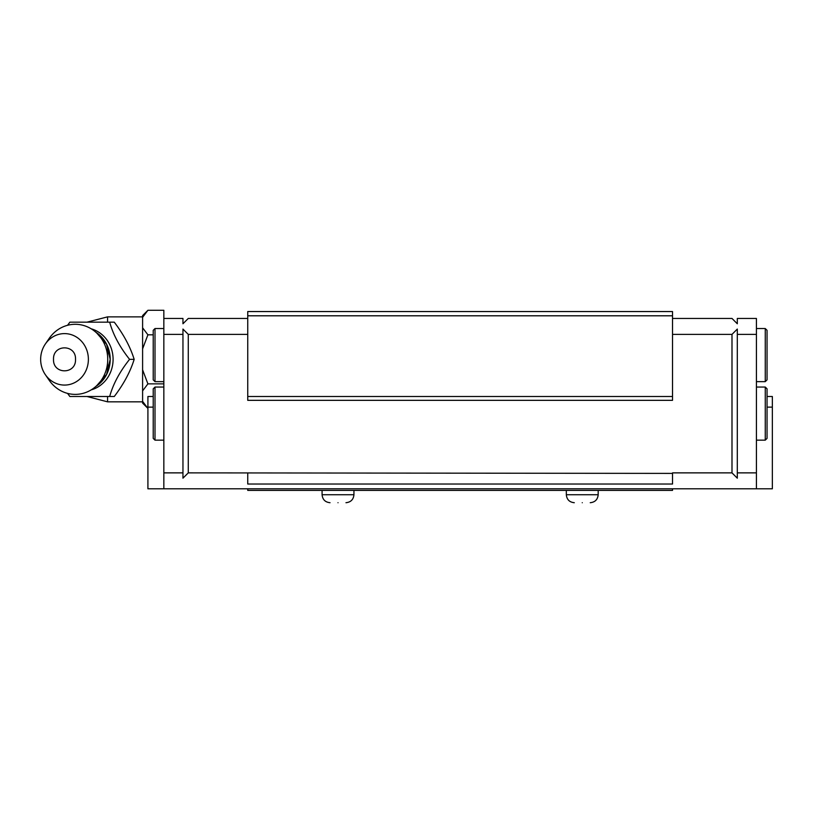 <?xml version="1.0" encoding="UTF-8"?>
<svg xmlns="http://www.w3.org/2000/svg" width="813" height="813" viewBox="0 0 813 813"><rect width="100%" height="100%" fill="white"/><g stroke="black" fill="none" stroke-linecap="round" stroke-linejoin="round"><path stroke-width="1.22" d="M338.005 502.708C328.554 502.708 328.554 502.708 338.005 502.708C347.466 502.708 347.466 502.708 338.005 502.708M582.26 502.708C572.799 502.708 572.799 502.708 582.26 502.708C591.712 502.708 591.712 502.708 582.26 502.708M163.84 328.543L154.998 328.543L154.998 381.643L163.84 381.643M163.84 387.059L154.998 387.059L154.998 440.158L163.84 440.158M767.045 330.312L765.267 328.543L767.045 330.312L767.045 379.874L765.267 381.643L765.267 328.543L756.425 328.543M767.045 388.827L765.267 387.059L767.045 388.827L767.045 438.39L765.267 440.158L765.267 387.059L756.425 387.059M154.998 328.543L153.22 330.312L153.22 379.874L154.998 381.643M154.998 387.059L153.22 388.827L153.22 438.39L154.998 440.158M247.741 400.331L247.741 311.552L672.524 311.552L672.524 400.331L247.741 400.331M247.741 334.387L188.27 334.387L182.955 329.072L182.955 334.387L163.84 334.387L163.84 318.452L182.955 318.452L182.955 323.767L188.27 318.452L247.741 318.452M672.524 334.387L731.995 334.387L731.995 472.871L672.524 472.871L672.524 473.4L188.27 472.871L188.27 334.387M672.524 396.51L247.741 396.51M247.741 315.8L672.524 315.8M672.524 318.452L731.995 318.452L737.31 323.767L737.31 318.452L756.425 318.452L756.425 488.796L147.915 488.796L147.915 407.13L153.22 407.13M731.995 334.387L737.31 329.072L737.31 334.387L756.425 334.387M163.84 334.387L163.84 488.796M182.955 334.387L182.955 472.871L163.84 472.871M731.995 472.871L737.31 478.176L737.31 472.871L756.425 472.871M182.955 472.871L182.955 478.176L188.27 472.871M672.524 473.4L672.524 484.02L247.741 484.02L247.741 473.4M737.31 472.871L737.31 334.387M147.915 407.13L147.915 396.51L153.22 396.51M756.425 488.796L772.35 488.796L772.35 396.51L767.045 396.51M767.045 407.13L772.35 407.13M672.524 488.796L672.524 490.391L247.741 490.391L247.741 488.796M95.761 386.51A31.494 29.197 -90 0 0 110.202 359.346A31.494 29.197 -90 0 0 95.761 332.171M67.54 325.302L69.877 322.172L109.674 322.172C113.088 334.56 119.724 346.948 129.572 359.346L134.165 359.346C130.395 371.622 123.759 384.01 114.267 396.51L69.877 396.51L67.54 393.39M69.877 322.172L114.267 322.172C123.647 334.458 130.283 346.846 134.165 359.346M163.84 318.452L163.84 310.292L147.905 310.292L142.6 317.314L142.6 348.858L147.905 334.814L142.6 348.858L142.6 369.824L147.905 383.868L163.84 383.868M153.22 334.814L147.905 334.814L142.6 327.791M147.905 383.868L142.6 390.89L142.6 403.096L147.905 408.39L142.6 401.368M142.6 369.824L142.6 390.89M147.905 310.292L142.6 315.586L142.6 317.314M114.267 322.172L109.674 322.172M74.471 396.51L69.877 396.51M129.572 359.346C119.724 371.724 113.088 384.122 109.674 396.51M40.65 359.346A25.742 23.872 90 0 1 45.325 344.041A25.742 23.872 90 0 1 71.981 334.895A25.742 23.872 90 0 1 88.383 359.346A25.742 23.872 90 0 1 71.981 383.787A25.742 23.872 90 0 1 45.325 374.641A25.742 23.872 90 0 1 40.65 359.346M45.325 374.641L49.115 380.169A35.04 32.49 -90 0 0 85.406 392.628A35.04 32.49 -90 0 0 107.733 359.346A35.04 32.49 -90 0 0 85.406 326.054A35.04 32.49 -90 0 0 49.115 338.513L45.325 344.041M53.516 359.346C52.845 374.671 76.209 374.62 75.518 359.336C76.178 344.041 52.845 344.031 53.516 359.346M322.08 490.391L322.08 494.741L353.94 494.741C353.452 499.568 350.789 502.221 345.972 502.708C350.789 502.221 353.452 499.568 353.94 494.741L353.94 490.391M566.326 490.391L566.326 494.741L598.185 494.741C597.697 499.568 595.045 502.221 590.228 502.708C595.045 502.221 597.697 499.568 598.185 494.741L598.185 490.391L598.185 494.741M91.188 389.874A31.544 29.248 -90 0 0 113.088 359.346A31.544 29.248 -90 0 0 91.188 328.808M107.56 355.688L107.56 346.368M142.6 316.867L107.56 316.867L107.56 322.172M107.56 396.51L107.56 401.825L142.6 401.825M107.56 372.324L107.56 362.994M322.08 494.741C322.568 499.568 325.22 502.221 330.037 502.708C325.22 502.221 322.568 499.568 322.08 494.741M566.326 494.741C566.813 499.568 569.466 502.221 574.293 502.708C569.466 502.221 566.813 499.568 566.326 494.741M767.045 379.874L765.267 381.643L756.425 381.643M765.267 440.158L756.425 440.158M96.92 385.443L106.605 374.366L110.182 359.346L106.605 344.326L96.92 333.239M107.56 316.867L86.991 322.172M86.991 396.51L107.56 401.825"/></g></svg>
